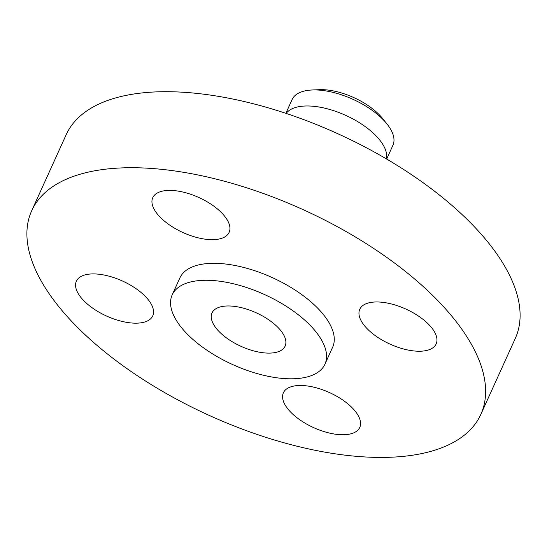 <?xml version="1.0" encoding="UTF-8"?>
<svg xmlns="http://www.w3.org/2000/svg" width="547" height="547" viewBox="0 0 547 547"><rect width="100%" height="100%" fill="white"/><g stroke="black" fill="none" stroke-linecap="round" stroke-linejoin="round"><path stroke-width="0.82" d="M290.259 387.03A41.934 19.234 -155.6 0 0 283.387 392.787A41.934 19.234 -155.6 0 0 305.595 423.487A41.934 19.234 -155.6 0 0 352.89 433.19A41.934 19.234 -155.6 0 0 359.762 427.433A41.934 19.234 -155.6 0 0 337.554 396.732A41.934 19.234 -155.6 0 0 290.259 387.03M393.026 261.931A246.581 113.092 -155.6 0 0 31.705 210.711A246.581 113.092 -155.6 0 0 119.492 363.215A246.581 113.092 -155.6 0 0 480.813 414.435A246.581 113.092 -155.6 0 0 393.026 261.931M480.813 414.435L515.295 338.415A246.581 113.092 -155.6 0 0 427.508 185.912A246.581 113.092 -155.6 0 0 66.187 134.692L31.705 210.711M386.462 158.931L386.585 158.097A55.356 25.388 -155.6 0 0 365.929 127.116A55.356 25.388 -155.6 0 0 286.649 112.764L286.095 113.407M386.681 159.061L392.91 145.317A55.356 25.388 -155.6 0 0 393.874 141.946A55.356 25.388 -155.6 0 0 386.859 123.82A55.356 25.388 -155.6 0 0 373.204 111.082A55.356 25.388 -155.6 0 0 312.255 89.981A55.356 25.388 -155.6 0 0 292.091 99.588L285.855 113.325M386.859 123.82L382.38 118.255A46.734 21.436 -155.6 0 0 319.393 89.681L312.255 89.981M226.301 337.779A40.129 18.407 -155.6 0 0 285.11 346.121A40.129 18.407 -155.6 0 0 270.82 321.294A40.129 18.407 -155.6 0 0 212.017 312.959A40.129 18.407 -155.6 0 0 226.301 337.779M295.079 312.316A83.869 38.468 -155.6 0 0 172.182 294.895A83.869 38.468 -155.6 0 0 202.041 346.764A83.869 38.468 -155.6 0 0 324.939 364.186A83.869 38.468 -155.6 0 0 295.079 312.316M324.939 364.186L332.638 347.222A83.869 38.468 -155.6 0 0 302.778 295.346A83.869 38.468 -155.6 0 0 179.881 277.924L172.182 294.895M374.702 335.215A41.934 19.234 -155.6 0 0 436.15 343.926A41.934 19.234 -155.6 0 0 421.217 317.985A41.934 19.234 -155.6 0 0 359.769 309.274A41.934 19.234 -155.6 0 0 374.702 335.215M222.253 238.116A41.934 19.234 -155.6 0 0 229.131 232.359A41.934 19.234 -155.6 0 0 206.916 201.658A41.934 19.234 -155.6 0 0 159.628 191.949A41.934 19.234 -155.6 0 0 152.75 197.713A41.934 19.234 -155.6 0 0 174.965 228.414A41.934 19.234 -155.6 0 0 222.253 238.116M137.817 289.931A41.934 19.234 -155.6 0 0 76.368 281.22A41.934 19.234 -155.6 0 0 91.301 307.154A41.934 19.234 -155.6 0 0 152.75 315.865A41.934 19.234 -155.6 0 0 137.817 289.931"/></g></svg>
